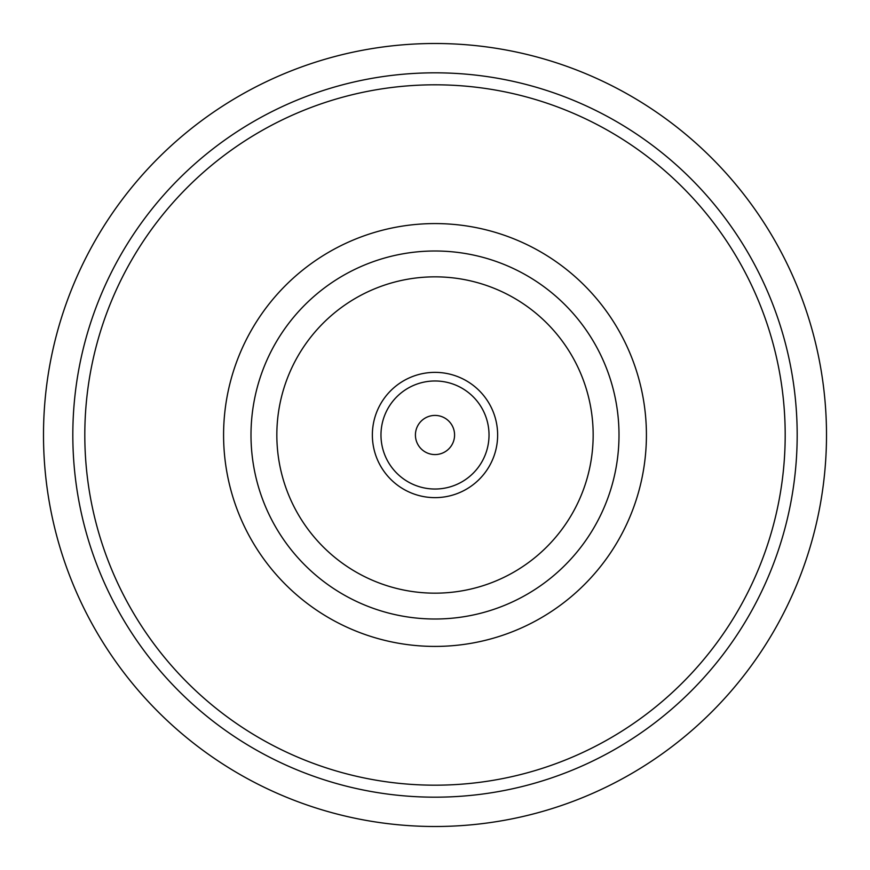 <?xml version="1.0" encoding="UTF-8"?>
<svg xmlns="http://www.w3.org/2000/svg" width="870" height="870" viewBox="0 0 870 870"><rect width="100%" height="100%" fill="white"/><g stroke="black" fill="none" stroke-linecap="round" stroke-linejoin="round"><path stroke-width="1.3" d="M435 826.5A391.5 391.5 0 0 0 774.05 239.25A391.5 391.5 0 0 0 95.95 239.25A391.5 391.5 0 0 0 435 826.5A391.5 391.5 0 0 0 774.05 239.25A391.5 391.5 0 0 0 95.95 239.25A391.5 391.5 0 0 0 435 826.5A391.5 391.5 0 0 0 774.05 239.25A391.5 391.5 0 0 0 95.95 239.25A391.5 391.5 0 0 0 435 826.5A391.5 391.5 0 0 0 774.05 239.25A391.5 391.5 0 0 0 95.95 239.25A391.5 391.5 0 0 0 435 826.5A391.5 391.5 0 0 0 774.05 239.25A391.5 391.5 0 0 0 95.95 239.25A391.5 391.5 0 0 0 435 826.5M435 646.41A211.41 211.41 0 0 0 618.091 329.295A211.41 211.41 0 0 0 251.908 329.295A211.41 211.41 0 0 0 435 646.41M435 619.005A184.005 184.005 0 0 0 594.351 342.997A184.005 184.005 0 0 0 275.649 342.997A184.005 184.005 0 0 0 435 619.005A184.005 184.005 0 0 0 594.351 342.997A184.005 184.005 0 0 0 275.649 342.997A184.005 184.005 0 0 0 435 619.005M435 593.166A158.166 158.166 0 0 0 571.971 355.917A158.166 158.166 0 0 0 298.029 355.917A158.166 158.166 0 0 0 435 593.166M435 497.64A62.64 62.64 0 0 0 489.244 403.68A62.64 62.64 0 0 0 380.755 403.68A62.64 62.64 0 0 0 435 497.64M435 489.027A54.027 54.027 0 0 0 481.784 407.986A54.027 54.027 0 0 0 388.216 407.986A54.027 54.027 0 0 0 435 489.027M435 454.575A19.575 19.575 0 0 0 451.954 425.212A19.575 19.575 0 0 0 418.046 425.212A19.575 19.575 0 0 0 435 454.575M435 797.181A362.181 362.181 0 0 0 748.657 253.909A362.181 362.181 0 0 0 121.343 253.909A362.181 362.181 0 0 0 435 797.181M435 785.186A350.186 350.186 0 0 0 738.271 259.902A350.186 350.186 0 0 0 131.729 259.902A350.186 350.186 0 0 0 435 785.186"/></g></svg>
